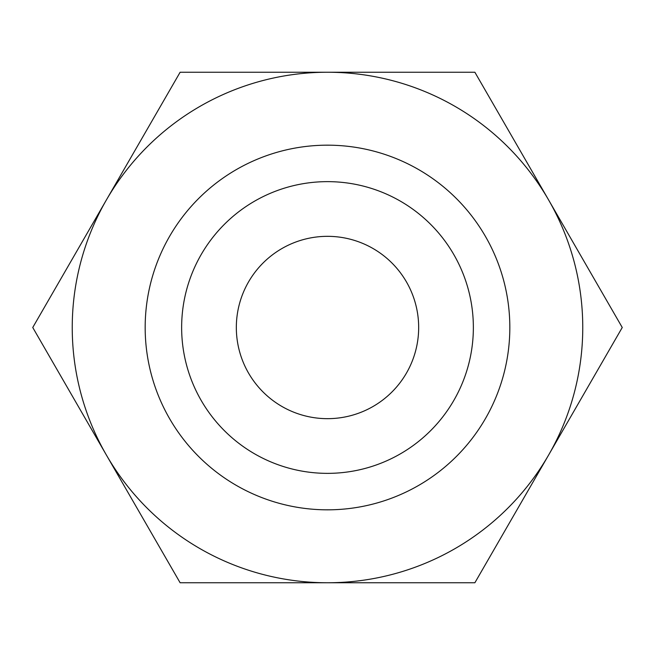 <?xml version="1.0" encoding="UTF-8"?>
<svg xmlns="http://www.w3.org/2000/svg" width="655" height="655" viewBox="0 0 655 655"><rect width="100%" height="100%" fill="white"/><g stroke="black" fill="none" stroke-linecap="round" stroke-linejoin="round"><path stroke-width="0.98" d="M32.75 327.5L180.125 582.762L474.875 582.762L622.25 327.5L474.875 72.238L180.125 72.238L32.75 327.5M72.238 327.5A255.262 255.262 0 0 0 548.562 455.127A255.262 255.262 0 0 0 327.5 72.238A255.262 255.262 0 0 0 72.238 327.5M236.332 327.5A91.168 91.168 0 0 0 327.5 418.668A91.168 91.168 0 0 0 418.668 327.5A91.168 91.168 0 0 0 327.5 236.332A91.168 91.168 0 0 0 236.332 327.5M473.36 327.5A145.86 145.86 0 0 0 327.5 181.64A145.86 145.86 0 0 0 181.64 327.5A145.86 145.86 0 0 0 327.5 473.36A145.86 145.86 0 0 0 473.36 327.5M509.827 327.5A182.327 182.327 0 0 0 327.5 145.173A182.327 182.327 0 0 0 145.173 327.5A182.327 182.327 0 0 0 327.5 509.827A182.327 182.327 0 0 0 509.827 327.5"/></g></svg>
